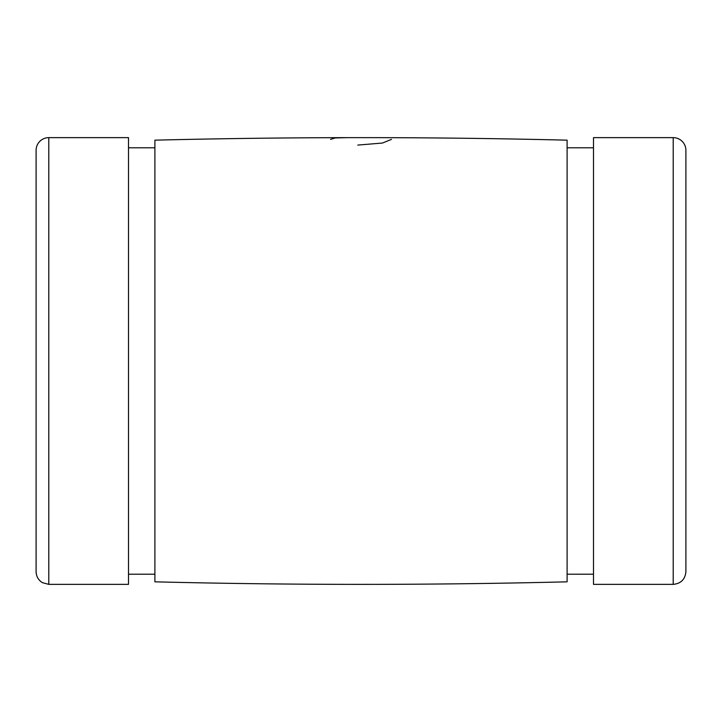 <?xml version="1.0" encoding="UTF-8"?>
<svg xmlns="http://www.w3.org/2000/svg" width="722" height="722" viewBox="0 0 722 722"><rect width="100%" height="100%" fill="white"/><g stroke="black" fill="none" stroke-linecap="round" stroke-linejoin="round"><path stroke-width="1.08" d="M36.1 475.383L36.1 150.32A12.689 12.689 0 0 1 48.789 137.631L128.498 137.631L128.498 584.008L128.498 574.216L154.896 574.216L154.896 581.788L154.896 140.167L154.896 581.833M128.498 147.784L154.896 147.784L128.498 147.784M567.113 140.167A8369.271 8369.271 0 0 0 374.276 137.64L347.724 137.64A8369.271 8369.271 0 0 0 154.887 140.167A8369.271 8369.271 0 0 1 347.724 137.64L374.276 137.64A8369.271 8369.271 0 0 1 567.104 140.167L567.104 581.788L567.104 574.216L593.502 574.216L593.502 584.008L593.502 137.631L673.211 137.631A12.689 12.689 0 0 1 685.9 150.32L685.9 475.383M567.104 147.784L593.502 147.784L567.104 147.784M685.9 150.32A12.689 12.689 0 0 0 673.211 137.631L673.211 584.369L673.211 137.631L593.502 137.631L593.502 584.369L673.211 584.369C680.918 583.62 685.151 579.387 685.9 571.68L685.9 150.32M567.104 581.833L567.104 140.167M391.459 139.373L382.534 143.028L357.787 145.086M128.498 137.631L48.789 137.631L48.789 584.369L48.789 137.631A12.689 12.689 0 0 0 36.1 150.32L36.1 571.68C36.253 576.454 38.365 580.118 42.417 582.654L48.789 584.369L128.498 584.369L128.498 137.631M347.724 137.64L335.188 137.956L330.541 139.373M154.887 581.833C292.293 585.217 429.698 585.217 567.113 581.833"/></g></svg>
